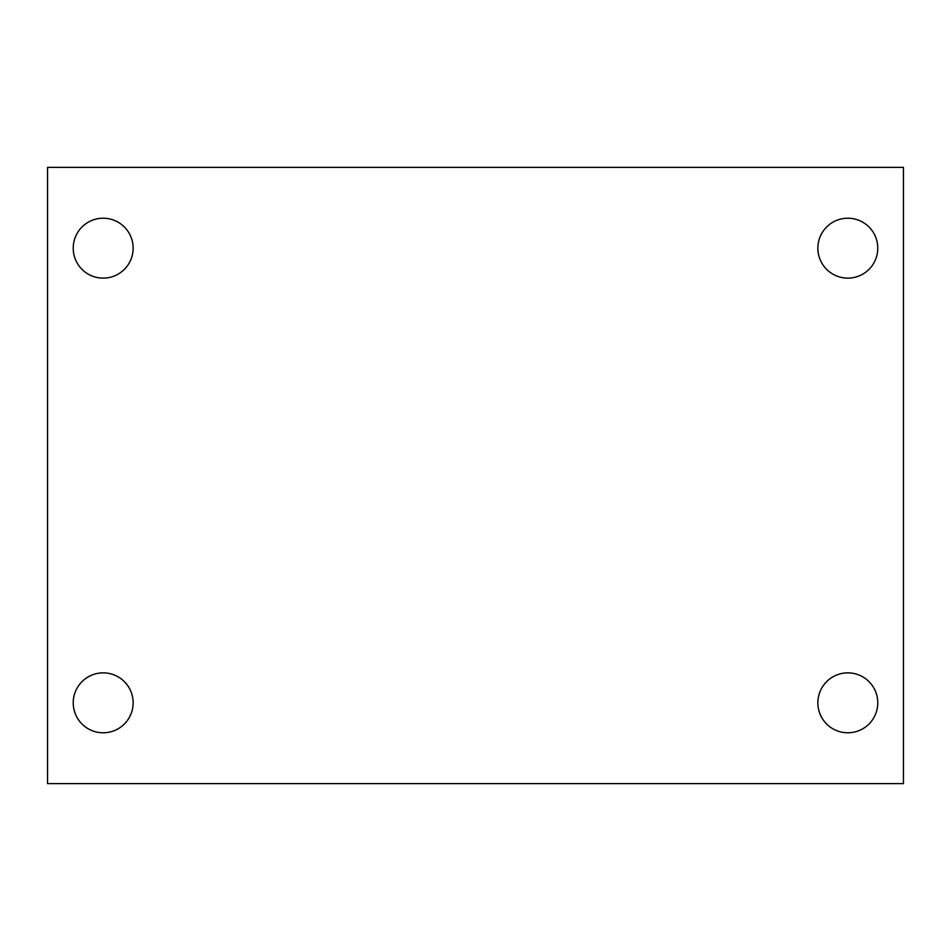 <?xml version="1.0" encoding="UTF-8"?>
<svg xmlns="http://www.w3.org/2000/svg" width="951" height="951" viewBox="0 0 951 951"><rect width="100%" height="100%" fill="white"/><g stroke="black" fill="none" stroke-linecap="round" stroke-linejoin="round"><path stroke-width="1.43" d="M47.55 167.376L903.45 167.376L903.45 783.624L47.55 783.624L47.55 167.376M103.183 672.868A29.956 29.956 0 0 1 133.14 702.825A29.956 29.956 0 0 1 103.183 732.781A29.956 29.956 0 0 1 73.227 702.825A29.956 29.956 0 0 1 103.183 672.868M847.817 672.868A29.956 29.956 0 0 1 877.773 702.825A29.956 29.956 0 0 1 847.817 732.781A29.956 29.956 0 0 1 817.86 702.825A29.956 29.956 0 0 1 847.817 672.868M847.817 218.219A29.956 29.956 0 0 1 877.773 248.175A29.956 29.956 0 0 1 847.817 278.132A29.956 29.956 0 0 1 817.86 248.175A29.956 29.956 0 0 1 847.817 218.219M103.183 218.219A29.956 29.956 0 0 1 133.14 248.175A29.956 29.956 0 0 1 103.183 278.132A29.956 29.956 0 0 1 73.227 248.175A29.956 29.956 0 0 1 103.183 218.219"/></g></svg>
